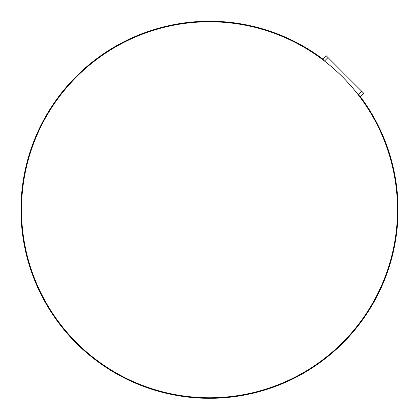 <?xml version="1.0" encoding="UTF-8"?>
<svg xmlns="http://www.w3.org/2000/svg" width="419" height="419" viewBox="0 0 419 419"><rect width="100%" height="100%" fill="white"/><g stroke="black" fill="none" stroke-linecap="round" stroke-linejoin="round"><path stroke-width="0.63" d="M322.74 59.011A188.55 188.55 0 0 0 20.95 209.772A188.55 188.55 0 0 0 209.5 398.322A188.55 188.55 0 0 0 360.261 96.532L363.613 93.175L360.261 96.532A188.55 188.55 0 0 1 398.05 209.772L397.484 209.772A187.984 187.984 0 0 0 209.5 21.788A187.984 187.984 0 0 0 21.516 209.772L20.95 209.772A188.55 188.55 0 0 1 322.74 59.011L326.097 55.654L322.74 59.011L324.526 61.043A188.016 188.016 0 0 1 358.224 94.746L360.261 96.532L358.224 94.746L361.707 91.263L358.224 94.746A188.016 188.016 0 0 0 324.526 61.043L328.004 57.565L326.097 55.654L328.004 57.565L324.526 61.043L322.74 59.011M363.613 93.175L328.004 57.565L363.613 93.175M397.484 209.772L398.05 209.772A188.55 188.55 0 0 1 209.5 398.322A188.55 188.55 0 0 1 20.95 209.772L21.516 209.772A187.984 187.984 0 0 0 209.5 397.751A187.984 187.984 0 0 0 397.484 209.772A187.984 187.984 0 0 0 209.5 21.788A187.984 187.984 0 0 0 21.516 209.772A187.984 187.984 0 0 0 209.5 397.751A187.984 187.984 0 0 0 397.484 209.772"/></g></svg>
